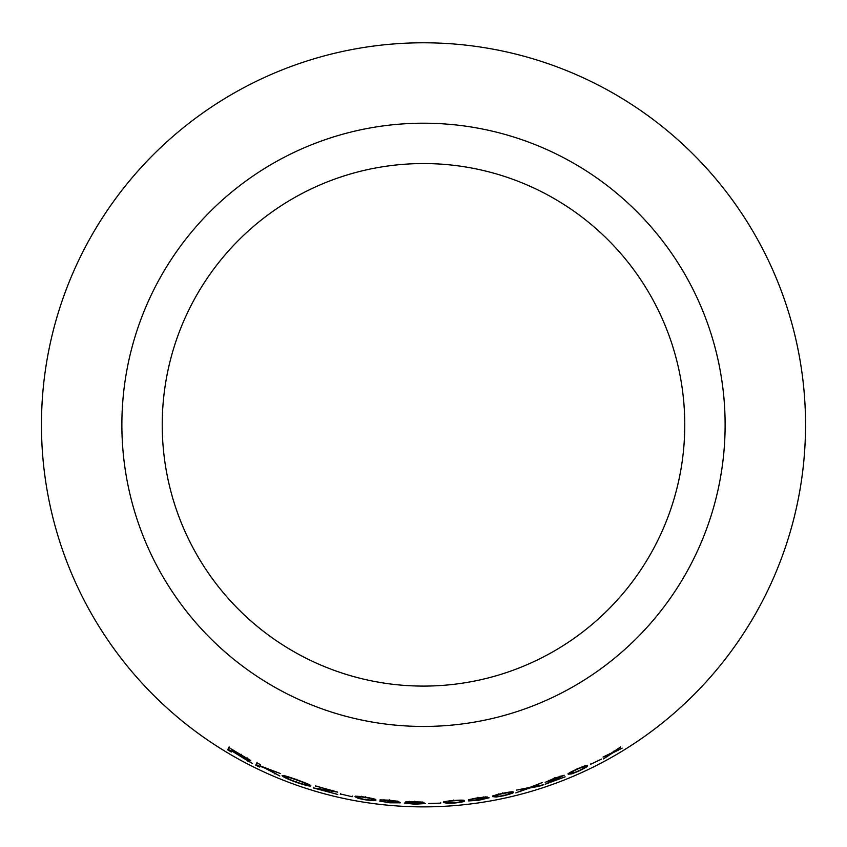 <?xml version="1.0" encoding="UTF-8"?>
<svg xmlns="http://www.w3.org/2000/svg" width="847" height="847" viewBox="0 0 847 847"><rect width="100%" height="100%" fill="white"/><g stroke="black" fill="none" stroke-linecap="round" stroke-linejoin="round"><path stroke-width="1.27" d="M423.5 42.784A382.039 382.039 0 0 1 754.359 615.843A382.039 382.039 0 0 1 92.641 615.843A382.039 382.039 0 0 1 423.5 42.784M423.5 123.207A301.606 301.606 0 0 1 684.704 575.632A301.606 301.606 0 0 1 162.296 575.632A301.606 301.606 0 0 1 423.5 123.207M622.153 748.134L614.276 751.713L620.713 746.853L612.127 752.697L603.032 757.038L610.295 754.021L603.392 758.933L612.487 753.036L622.153 748.134M601.497 759.081L590.624 764.301L601.497 759.081M568.348 774.19L571.789 773.872L578.575 771.183C585.669 767.763 588.601 765.921 587.384 765.656C587.85 764.693 584.472 765.783 577.283 768.928C570.116 772.21 567.141 773.967 568.348 774.19M545.129 782.342L560.407 776.71L545.341 784.184L565.14 776.837L550.338 782.13L564.155 775.238L554.531 778.202L545.129 782.342M538.851 786.323L543.816 784.703L531.948 787.054L542.292 782.533L529.64 787.488L516.448 790.103L527.3 788.43L515.717 792.908L529.544 788.038L538.851 786.323L538.628 785.635M492.795 796.625L496.183 797.027L503.351 795.82C510.995 793.946 514.256 792.75 513.134 792.241C513.811 791.384 510.318 791.744 502.642 793.321C494.966 795.047 491.684 796.148 492.795 796.625M477.888 797.768L468.55 799.684L483.33 797.599L476.025 799.399L485.056 798.488L478.703 800.013L468.497 800.923L478.746 800.267L489.143 797.779L483.108 798.16L487.29 796.942L477.888 797.768M443.606 802.49L447.057 803.316L454.363 803.051C462.176 802.173 465.511 801.421 464.368 800.786C465.098 800.034 461.52 799.939 453.643 800.5C445.829 801.22 442.483 801.876 443.606 802.49M440.705 803.125L428.677 803.485L440.705 803.125L440.673 802.405M424.019 802.384L414.723 801.622L405.565 801.95L410.372 802.67L404.305 803.051L414.829 804.216L425.342 803.538L419.329 802.871L424.019 802.384M389.588 800.182L380.059 799.875L394.893 801.283L387.354 801.336L396.354 802.543L389.811 802.554L379.689 801.061L389.789 802.808L400.504 802.808L394.533 801.781L398.916 801.569L389.588 800.182M355.189 796.794L358.302 798.403L365.449 799.843C373.252 800.807 376.671 800.849 375.74 799.97C376.608 799.399 373.167 798.477 365.417 797.207C357.656 796.085 354.237 795.947 355.189 796.794M352.151 796.731L340.399 793.957L352.151 796.731L352.288 796.021M337.657 792.125L315.635 785.963L332.744 790.939L313.348 787.932L337.72 794.444L318.07 789.012L337.657 792.125M296.111 782.279C305.513 785.391 310.425 786.577 310.87 785.815C310.828 785.084 306.085 783.041 296.662 779.685C287.514 776.381 282.654 775.016 282.083 775.598C282.295 776.561 286.974 778.795 296.111 782.279L296.355 781.601M279.785 776L267.588 769.097L280.336 773.48L260.082 765.857L260.622 764.714L256.821 762.872L255.72 765.159L259.521 767.011L259.902 766.217L264.804 768.07L279.785 776M256.069 764.449L255.72 765.159M244.084 758.563L252.321 763.443L242.538 757.006L250.797 760.595L228.775 747.53L227.674 749.839L231.316 751.998L231.792 750.971L244.084 758.563L244.434 757.927M423.5 163.556A261.268 261.268 0 0 1 649.765 555.452A261.268 261.268 0 0 1 197.235 555.452A261.268 261.268 0 0 1 423.5 163.556M238.452 753.968L238.092 754.603M247.927 760.384L247.589 761.019M242.888 756.382L242.538 757.006M246.996 758.467L249.643 759.579M229.145 746.906L227.674 749.839M228.055 749.214L231.676 751.374M232.163 750.347L231.792 750.971M232.29 749.944L246.932 758.584L231.919 750.707L232.66 749.32M241.437 754.317L241.088 754.952M247.271 757.949L246.932 758.584M274.926 773.195L274.64 773.851M267.885 768.441L267.588 769.097M257.139 762.226L256.038 764.513L259.838 766.355L259.521 767.011M265.111 767.424L264.804 768.07M266.498 768.261L267.652 768.949M282.983 775.556L286.53 777.578M306.307 784.65L310.373 785.317M306.529 783.411L306.72 784.491C306.752 785.148 303.237 784.311 296.154 781.982C289.61 779.536 286.275 777.938 286.138 777.207C285.81 776.487 289.314 777.408 296.63 779.981C303.385 782.395 306.741 783.899 306.72 784.491M286.138 777.207L286.741 776.328M296.873 779.293L296.63 779.981M332.797 790.727L333.58 790.833M320.166 788.684L319.965 789.372M315.783 785.571L315.582 786.26M332.924 790.24L332.744 790.939M313.559 787.244L313.348 787.932M317.434 788.398L318.186 788.61M318.271 788.324L318.07 789.012M340.505 793.565L340.346 794.274M355.317 796.085L358.429 797.694L358.302 798.403M358.429 797.694L359.319 797.916M365.565 799.123L365.449 799.843M371.547 799.833L375.528 799.621M371.674 798.308L371.748 799.441C372.775 800.129 370.679 800.171 365.449 799.579C360.229 798.573 358.133 797.874 359.149 797.503L359.583 796.413M361.256 796.254L361.14 796.963L365.385 797.461C370.658 798.414 372.786 799.081 371.748 799.441L371.854 798.732M365.502 796.752L365.385 797.461M359.149 797.503L361.14 796.963M384.019 799.642L383.945 800.351M389.747 799.737L389.684 800.457M394.956 800.563L394.893 801.283M390.171 800.828L390.107 801.548M396.407 801.823L396.354 802.543M389.853 802.098L389.789 802.808M396.354 802.458L399.138 802.342M394.586 801.061L394.533 801.781M394.914 801.071L397.338 801.093M419.996 802.13L422.441 802.014M419.339 802.151L419.329 802.871M407.269 801.664L409.588 801.887M410.403 801.95L410.372 802.67M405.533 802.744L408.339 803.136M414.839 803.496L414.829 804.216M421.34 803.443L423.945 803.157M414.734 802.924L421.33 803.538L414.871 803.962L408.339 803.242L414.734 802.924L414.744 802.204M421.34 802.818L421.33 803.538M408.37 802.522L408.339 803.242M414.776 801.876L419.996 802.363L409.577 802.109L414.776 801.876L414.797 801.156M420.006 801.643L419.996 802.363M409.609 801.389L409.577 802.109M443.574 801.77L447.015 802.596L447.057 803.316M447.015 802.596L447.904 802.607M454.31 802.331L454.363 803.051M460.26 801.622L464.092 800.5M460.006 800.119L460.355 801.198C461.541 801.633 459.519 802.162 454.288 802.797C448.963 803.03 446.75 802.85 447.629 802.247L447.788 801.093M449.365 800.542L449.418 801.262L453.674 800.764C459.032 800.457 461.266 800.606 460.355 801.198L460.292 800.479M453.611 800.044L453.674 800.764M447.629 802.247L449.418 801.262M472.372 798.53L472.467 799.25M477.952 797.292L478.057 798.012M483.214 796.879L483.33 797.599M478.65 798.255L478.756 798.975M484.939 797.768L485.056 798.488M478.64 799.557L478.746 800.267M485.045 798.393L487.713 797.641M483.002 797.451L483.108 798.16M483.298 797.387L485.649 796.847M492.658 795.915L496.046 796.318L496.183 797.027M496.046 796.318L497.03 796.201M503.203 795.121L503.351 795.82M509.121 793.618L512.806 791.966M498.354 793.925L498.491 794.634L502.663 793.575C507.914 792.591 510.095 792.453 509.206 793.184L509.058 792.517M502.515 792.877L502.663 793.575M509.047 792.474L509.206 793.184C510.37 793.47 508.391 794.264 503.277 795.577C498.057 796.487 495.876 796.582 496.744 795.862L496.586 795.079M496.744 795.862L498.491 794.634M527.247 788.239L531.905 786.905M530.73 787.117L530.931 787.805M531.736 786.365L531.948 787.054M527.109 787.731L527.3 788.43M520.46 790.939L520.64 791.638M527.935 787.954L528.136 788.652M529.343 787.35L529.544 788.038M548.708 780.362L548.951 781.05M554.319 777.79L554.573 778.467M560.142 776.043L560.407 776.71L562.546 775.471M550.095 781.453L550.338 782.13M555.653 778.901L555.897 779.579M568.072 773.523L571.503 773.205L571.789 773.872M571.503 773.205L572.424 772.888M578.279 770.526L578.575 771.183M583.763 767.837L587.013 765.466M573.218 770.41L573.504 771.066L577.368 769.171C582.312 767.096 584.441 766.503 583.742 767.393L583.467 766.789M577.072 768.504L577.368 769.171M583.435 766.736L583.742 767.393C584.949 767.424 583.181 768.621 578.448 770.961C573.514 772.951 571.386 773.502 572.074 772.623L571.746 771.871M572.074 772.623L573.504 771.066M590.454 763.93L590.772 764.576M617.664 750.008L618.035 750.622M613.916 751.088L614.276 751.713M609.946 753.396L610.295 754.021M607.204 756.032L607.553 756.657M610.2 753.841L611.28 753.047M614.17 751.533L612.127 752.411L612.487 753.036M236.408 752.803L236.048 753.428M613.292 751.914L613.652 752.538"/></g></svg>
